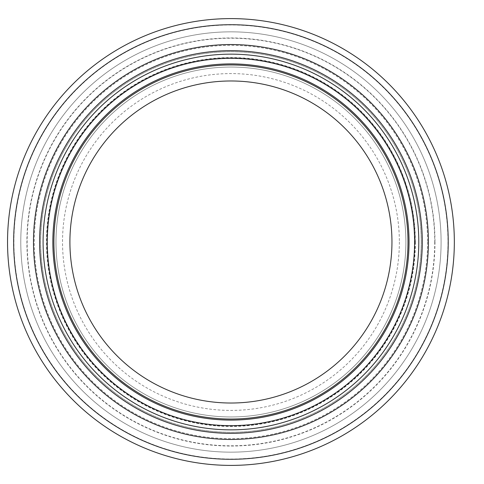 <?xml version="1.0" encoding="UTF-8"?>
<svg xmlns="http://www.w3.org/2000/svg" width="484" height="484" viewBox="0 0 484 484"><rect width="100%" height="100%" fill="white"/><g stroke="black" fill="none" stroke-linecap="round" stroke-linejoin="round"><path stroke-width="0.36" stroke-dasharray="2.42 1.81" d="M399.361 242A168.42 168.42 0 0 1 146.731 387.853A168.42 168.42 0 0 1 146.731 96.147A168.42 168.42 0 0 1 399.361 242M405.894 242A174.954 174.954 0 0 1 143.458 393.516A174.954 174.954 0 0 1 143.458 90.484A174.954 174.954 0 0 1 405.894 242A174.954 174.954 0 0 1 143.458 393.516A174.954 174.954 0 0 1 143.458 90.484A174.954 174.954 0 0 1 405.894 242M391.955 242A161.015 161.015 0 0 1 150.427 381.446A161.015 161.015 0 0 1 150.427 102.554A161.015 161.015 0 0 1 391.955 242M407.988 242A177.047 177.047 0 0 1 142.417 395.325A177.047 177.047 0 0 1 142.417 88.675A177.047 177.047 0 0 1 407.988 242M441.093 242A210.159 210.159 0 0 1 125.858 424.002A210.159 210.159 0 0 1 125.858 59.998A210.159 210.159 0 0 1 441.093 242A210.159 210.159 0 0 1 125.858 424.002A210.159 210.159 0 0 1 125.858 59.998A210.159 210.159 0 0 1 441.093 242A210.159 210.159 0 0 1 125.858 424.002A210.159 210.159 0 0 1 125.858 59.998A210.159 210.159 0 0 1 441.093 242M422.278 242A191.337 191.337 0 0 1 135.272 407.703A191.337 191.337 0 0 1 135.272 76.297A191.337 191.337 0 0 1 422.278 242A191.337 191.337 0 0 1 135.272 407.703A191.337 191.337 0 0 1 135.272 76.297A191.337 191.337 0 0 1 422.278 242M454.337 242A223.402 223.402 0 0 1 119.239 435.473A223.402 223.402 0 0 1 119.239 48.527A223.402 223.402 0 0 1 454.337 242A223.402 223.402 0 0 1 119.239 435.473A223.402 223.402 0 0 1 119.239 48.527A223.402 223.402 0 0 1 454.337 242M421.231 242A190.291 190.291 0 0 1 135.792 406.796A190.291 190.291 0 0 1 135.792 77.204A190.291 190.291 0 0 1 421.231 242A190.291 190.291 0 0 1 135.792 406.796A190.291 190.291 0 0 1 135.792 77.204A190.291 190.291 0 0 1 421.231 242M415.393 242A184.458 184.458 0 0 1 138.708 401.744A184.458 184.458 0 0 1 138.708 82.256A184.458 184.458 0 0 1 415.393 242M434.735 242A203.794 203.794 0 0 1 129.04 418.491A203.794 203.794 0 0 1 129.04 65.509A203.794 203.794 0 0 1 434.735 242M434.977 242A204.036 204.036 0 0 1 128.919 418.702A204.036 204.036 0 0 1 128.919 65.298A204.036 204.036 0 0 1 434.977 242M415.151 242A184.216 184.216 0 0 1 138.829 401.532A184.216 184.216 0 0 1 138.829 82.468A184.216 184.216 0 0 1 415.151 242M447.978 242A217.038 217.038 0 0 1 122.422 429.961A217.038 217.038 0 0 1 122.422 54.039A217.038 217.038 0 0 1 447.978 242M427.59 242A196.655 196.655 0 0 1 132.61 412.308A196.655 196.655 0 0 1 132.61 71.692A196.655 196.655 0 0 1 427.59 242"/><path stroke-width="0.73" d="M391.955 242A161.015 161.015 0 0 1 150.427 381.446A161.015 161.015 0 0 1 150.427 102.554A161.015 161.015 0 0 1 391.955 242M407.988 242A177.047 177.047 0 0 1 142.417 395.325A177.047 177.047 0 0 1 142.417 88.675A177.047 177.047 0 0 1 407.988 242M409.034 242A178.094 178.094 0 0 1 141.891 396.233A178.094 178.094 0 0 1 141.891 87.767A178.094 178.094 0 0 1 409.034 242A178.094 178.094 0 0 1 141.891 396.233A178.094 178.094 0 0 1 141.891 87.767A178.094 178.094 0 0 1 409.034 242A178.094 178.094 0 0 1 141.891 396.233A178.094 178.094 0 0 1 141.891 87.767A178.094 178.094 0 0 1 409.034 242A178.094 178.094 0 0 1 141.891 396.233A178.094 178.094 0 0 1 141.891 87.767A178.094 178.094 0 0 1 409.034 242A178.094 178.094 0 0 1 141.891 396.233A178.094 178.094 0 0 1 141.891 87.767A178.094 178.094 0 0 1 409.034 242A178.094 178.094 0 0 1 141.891 396.233A178.094 178.094 0 0 1 141.891 87.767A178.094 178.094 0 0 1 409.034 242M422.278 242A191.337 191.337 0 0 1 135.272 407.703A191.337 191.337 0 0 1 135.272 76.297A191.337 191.337 0 0 1 422.278 242M454.337 242A223.402 223.402 0 0 1 119.239 435.473A223.402 223.402 0 0 1 119.239 48.527A223.402 223.402 0 0 1 454.337 242M414.606 242A183.672 183.672 0 0 1 139.102 401.061A183.672 183.672 0 0 1 139.102 82.939A183.672 183.672 0 0 1 414.606 242M418.793 242A187.852 187.852 0 0 1 137.014 404.684A187.852 187.852 0 0 1 137.014 79.316A187.852 187.852 0 0 1 418.793 242M428.394 242A197.46 197.46 0 0 1 132.211 413.003A197.46 197.46 0 0 1 132.211 70.997A197.46 197.46 0 0 1 428.394 242M448.22 242A217.28 217.28 0 0 1 122.301 430.173A217.28 217.28 0 0 1 122.301 53.827A217.28 217.28 0 0 1 448.22 242"/></g></svg>
